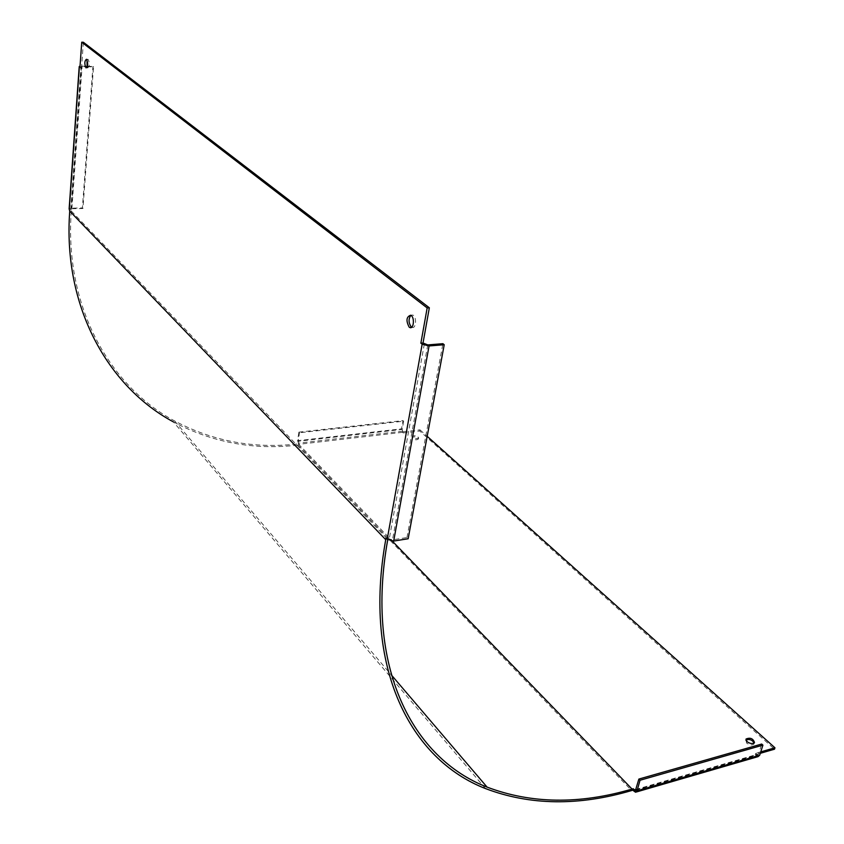 <?xml version="1.0" encoding="UTF-8"?>
<svg xmlns="http://www.w3.org/2000/svg" width="844" height="844" viewBox="0 0 844 844"><rect width="100%" height="100%" fill="white"/><g stroke="black" fill="none" stroke-linecap="round" stroke-linejoin="round"><path stroke-width="0.63" stroke-dasharray="4.22 3.17" d="M87.322 66.729L93.515 66.908L82.934 208.5L71.898 208.732L70.79 209.069L71.307 211.074L387.797 539.358L388.082 537.744L386.014 538.071M71.392 209.871L69.82 209.903M83.377 42.263L81.573 67.425L80.929 66.781L86.921 66.708M388.082 537.744L389.253 538.957L392.502 539.843L406.966 537.544L408.148 538.757M411.682 327.219L411.84 327.303C416.018 329.593 417.084 316.795 412.843 315.065L410.849 315.297M87.132 67.214L87.723 67.921C89.717 66.054 89.844 63.184 88.082 59.323L87.016 59.977M81.573 67.425L79.948 67.383M69.134 208.858L71.36 208.173L81.52 66.117L80.032 66.18M93.515 66.908L92.945 66.465L82.385 207.951L71.36 208.173M82.934 208.5L82.385 207.951M81.52 66.117L86.774 66.275M87.449 66.296L92.945 66.465M406.966 537.544L442.91 343.687M298.871 432.139L402.978 420.607L401.522 428.836L297.615 440.673L298.871 432.139L299.472 432.761L403.632 421.198L402.978 420.607M403.632 421.198L402.177 429.427L298.227 441.296L299.472 432.761M635.912 789.615L758.492 754.125L761.699 744.049M297.615 440.673L299.082 444.967L298.227 441.296M402.177 429.427L403.052 432.93L401.522 428.836M758.07 756.625L755.19 754.789L760.296 753.312M758.492 754.125L757.68 754.831L755.644 753.365L755.19 754.789M403.052 432.93L419.753 430.999L774.507 749.198M403.263 431.769L419.964 429.849L419.753 430.999M419.964 429.849L427.191 436.316M760.75 751.888L755.644 753.365M412.621 437.414L412.21 436.38C415.005 435.093 417.147 435.557 418.624 437.783C417.147 438.964 415.142 438.848 412.621 437.414M412.399 438.574L411.999 437.551C414.794 436.264 416.936 436.728 418.413 438.954C416.936 440.135 414.931 440.009 412.399 438.574M754.146 742.931L754.051 743.891C752.289 745.526 749.81 745.252 746.602 743.068L745.948 739.988M71.307 211.074C64.218 305.929 109.245 385.94 174.602 420.945C213.173 441.37 254.403 449.008 298.301 443.87L299.261 443.765M485.458 788.56L173.421 421.916C212.298 442.562 253.865 450.285 298.132 445.083L299.082 444.967M70.864 209.312L81.013 66.971M424.321 344.036L389.253 538.957M71.898 208.732L82.079 66.57M427.771 344.911L392.502 539.843M633.918 791.398L756.382 755.876M402.409 432.339L298.481 444.345M402.609 431.178L298.649 443.132M635.954 789.446L756.836 754.462M298.301 443.87L392.365 541.152M298.132 445.083L631.629 790.543M88.082 59.323L86.436 59.27M87.723 67.921L86.563 67.879M412.843 315.065L410.69 315.213M70.79 209.069L80.929 66.781M635.532 792.231L636.27 792.02M635.511 790.227L757.68 754.831M412.21 436.38L411.999 437.551M418.624 437.783L418.413 438.954M745.927 739.397L745.6 740.441M754.494 742.477L754.051 743.891M174.602 420.945L391.373 674.968"/><path stroke-width="1.27" d="M79.209 66.708L69.134 208.858L69.735 211.105L385.729 539.685L386.014 538.071L387.196 539.284L393.684 541.067L408.148 538.757L444.218 344.732L429.068 345.956L393.684 541.067M85.94 67.784L86.077 67.868C88.071 66.001 88.187 63.131 86.436 59.27C84.484 60.916 84.316 63.754 85.94 67.784M409.161 327.124L409.688 327.461C413.855 329.751 414.921 316.943 410.69 315.213C406.354 316.753 405.848 320.72 409.161 327.124M429.068 345.956L422.158 344.215L420.861 343.17L427.169 307.923L81.731 42.2L79.948 67.383L79.22 66.528L80.032 66.18M444.218 344.732L442.91 343.687L427.771 344.911L423.023 343.002L429.343 307.786L83.377 42.263L81.731 42.2M410.849 315.297C408.327 319.085 408.485 322.967 411.313 326.966L411.682 327.219M87.016 59.977L87.132 67.214M429.343 307.786L427.169 307.923M423.023 343.002L420.861 343.17M86.774 66.275L87.449 66.296M762.913 745.136L640.026 780.257L637.062 790.807L759.695 755.222L762.913 745.136L761.699 744.049L638.866 779.075L640.026 780.257M638.866 779.075L635.511 790.227M759.695 755.222L758.07 756.625L636.27 792.02M635.142 790.332L633.19 788.729L632.768 790.206L635.532 792.231L637.062 790.807M427.191 436.316L774.961 747.795L774.507 749.198L760.296 753.312M774.961 747.795L760.75 751.888M747.045 741.654L746.043 739.027C750.232 737.318 753.048 738.468 754.494 742.477C752.742 744.113 750.253 743.838 747.045 741.654M745.948 739.988C749.356 738.816 752.088 739.808 754.146 742.931M633.19 788.729L632.05 789.056C579.575 804.49 531.256 803.836 487.072 787.104C412.41 758.25 364.808 667.034 387.723 539.749M632.768 790.206L631.629 790.543C578.731 806.136 530.011 805.471 485.458 788.56C410.479 759.473 362.625 667.731 385.729 539.685M173.421 421.916C107.853 386.7 62.656 306.372 69.735 211.105M422.158 344.215L387.196 539.284M69.282 209.344L79.378 66.919M634.34 789.91L635.954 789.446M392.365 541.152L632.05 789.056M411.545 327.324L409.688 327.461M391.373 674.968L487.072 787.104"/></g></svg>
